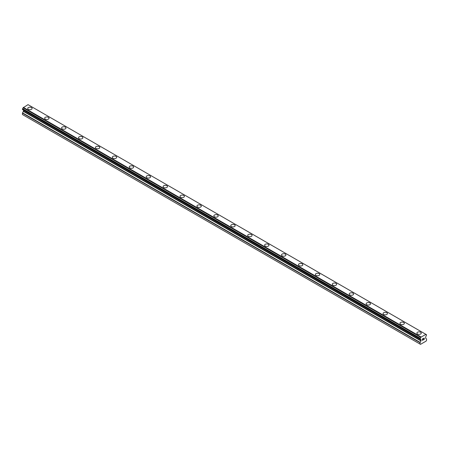 <?xml version="1.0" encoding="UTF-8"?>
<svg xmlns="http://www.w3.org/2000/svg" width="449" height="449" viewBox="0 0 449 449"><rect width="100%" height="100%" fill="white"/><g stroke="black" fill="none" stroke-linecap="round" stroke-linejoin="round"><path stroke-width="0.67" d="M31.475 107.552A2.194 1.268 180 0 1 32.115 108.445A2.194 1.268 180 0 1 30.762 109.612A2.194 1.268 180 0 1 28.371 109.337A2.194 1.268 180 0 1 27.731 108.445A2.194 1.268 180 0 1 29.084 107.277A2.194 1.268 180 0 1 31.475 107.552M27.731 108.445A2.194 1.268 180 0 1 29.084 107.272A2.194 1.268 180 0 1 31.475 107.547A2.194 1.268 180 0 1 32.115 108.445M44.647 118.216A2.194 1.268 180 0 1 46.006 117.043A2.194 1.268 180 0 1 48.391 117.318A2.194 1.268 180 0 1 49.036 118.216M48.391 117.318A2.194 1.268 180 0 1 49.036 118.21A2.194 1.268 180 0 1 47.684 119.383A2.194 1.268 180 0 1 45.293 119.108A2.194 1.268 180 0 1 44.647 118.21A2.194 1.268 180 0 1 46.006 117.043A2.194 1.268 180 0 1 48.391 117.318M61.569 127.982A2.194 1.268 180 0 1 62.922 126.809A2.194 1.268 180 0 1 65.313 127.084A2.194 1.268 180 0 1 65.958 127.982A2.194 1.268 180 0 1 64.6 129.149A2.194 1.268 180 0 1 62.209 128.874A2.194 1.268 180 0 1 61.569 127.982A2.194 1.268 180 0 1 62.922 126.814A2.194 1.268 180 0 1 65.313 127.089A2.194 1.268 180 0 1 65.958 127.982M78.491 137.748A2.194 1.268 180 0 1 79.843 136.58A2.194 1.268 180 0 1 82.234 136.855A2.194 1.268 180 0 1 82.874 137.753A2.194 1.268 180 0 1 81.522 138.921A2.194 1.268 180 0 1 79.131 138.646A2.194 1.268 180 0 1 78.491 137.748A2.194 1.268 180 0 1 79.843 136.58A2.194 1.268 180 0 1 82.234 136.855A2.194 1.268 180 0 1 82.874 137.748M95.407 147.519A2.194 1.268 180 0 1 96.765 146.346A2.194 1.268 180 0 1 99.15 146.621A2.194 1.268 180 0 1 99.796 147.519A2.194 1.268 180 0 1 98.443 148.686A2.194 1.268 180 0 1 96.052 148.411A2.194 1.268 180 0 1 95.407 147.519A2.194 1.268 180 0 1 96.765 146.352A2.194 1.268 180 0 1 99.15 146.627A2.194 1.268 180 0 1 99.796 147.519M112.329 157.285A2.194 1.268 180 0 1 113.681 156.117A2.194 1.268 180 0 1 116.072 156.392A2.194 1.268 180 0 1 116.718 157.29A2.194 1.268 180 0 1 115.359 158.458A2.194 1.268 180 0 1 112.968 158.183A2.194 1.268 180 0 1 112.329 157.285A2.194 1.268 180 0 1 113.681 156.117A2.194 1.268 180 0 1 116.072 156.392A2.194 1.268 180 0 1 116.718 157.285M129.25 167.056A2.194 1.268 180 0 1 130.603 165.883A2.194 1.268 180 0 1 132.994 166.158A2.194 1.268 180 0 1 133.634 167.056A2.194 1.268 180 0 1 132.281 168.223A2.194 1.268 180 0 1 129.89 167.948A2.194 1.268 180 0 1 129.25 167.056A2.194 1.268 180 0 1 130.603 165.889A2.194 1.268 180 0 1 132.994 166.164A2.194 1.268 180 0 1 133.634 167.056M146.166 176.822A2.194 1.268 180 0 1 147.519 175.654A2.194 1.268 180 0 1 149.91 175.929A2.194 1.268 180 0 1 150.555 176.827A2.194 1.268 180 0 1 149.203 177.995A2.194 1.268 180 0 1 146.812 177.72A2.194 1.268 180 0 1 146.166 176.822A2.194 1.268 180 0 1 147.525 175.654A2.194 1.268 180 0 1 149.91 175.929A2.194 1.268 180 0 1 150.555 176.822M163.088 186.593A2.194 1.268 180 0 1 164.441 185.42A2.194 1.268 180 0 1 166.832 185.695A2.194 1.268 180 0 1 167.477 186.593A2.194 1.268 180 0 1 166.119 187.761A2.194 1.268 180 0 1 163.728 187.486A2.194 1.268 180 0 1 163.088 186.593A2.194 1.268 180 0 1 164.441 185.426A2.194 1.268 180 0 1 166.832 185.701A2.194 1.268 180 0 1 167.477 186.593M180.01 196.359A2.194 1.268 180 0 1 181.362 195.192A2.194 1.268 180 0 1 183.753 195.467A2.194 1.268 180 0 1 184.393 196.365A2.194 1.268 180 0 1 183.04 197.532A2.194 1.268 180 0 1 180.65 197.257A2.194 1.268 180 0 1 180.01 196.359A2.194 1.268 180 0 1 181.362 195.192A2.194 1.268 180 0 1 183.753 195.467A2.194 1.268 180 0 1 184.393 196.359M200.669 205.238A2.194 1.268 180 0 1 201.315 206.13A2.194 1.268 180 0 1 199.962 207.298A2.194 1.268 180 0 1 197.571 207.023A2.194 1.268 180 0 1 196.926 206.13A2.194 1.268 180 0 1 198.284 204.963A2.194 1.268 180 0 1 200.669 205.238M196.926 206.13A2.194 1.268 180 0 1 198.278 204.957A2.194 1.268 180 0 1 200.669 205.232A2.194 1.268 180 0 1 201.315 206.13M213.847 215.896A2.194 1.268 180 0 1 215.2 214.729A2.194 1.268 180 0 1 217.591 215.004A2.194 1.268 180 0 1 218.231 215.896A2.194 1.268 180 0 1 216.878 217.069A2.194 1.268 180 0 1 214.487 216.794A2.194 1.268 180 0 1 213.847 215.896A2.194 1.268 180 0 1 215.2 214.729A2.194 1.268 180 0 1 217.591 215.004A2.194 1.268 180 0 1 218.231 215.896M230.769 225.667A2.194 1.268 180 0 1 232.122 224.494A2.194 1.268 180 0 1 234.513 224.769A2.194 1.268 180 0 1 235.153 225.667A2.194 1.268 180 0 1 233.8 226.835A2.194 1.268 180 0 1 231.409 226.56A2.194 1.268 180 0 1 230.769 225.667A2.194 1.268 180 0 1 232.122 224.5A2.194 1.268 180 0 1 234.513 224.775A2.194 1.268 180 0 1 235.153 225.667M247.685 235.433A2.194 1.268 180 0 1 249.038 234.266A2.194 1.268 180 0 1 251.429 234.541A2.194 1.268 180 0 1 252.074 235.433A2.194 1.268 180 0 1 250.722 236.606A2.194 1.268 180 0 1 248.331 236.331A2.194 1.268 180 0 1 247.685 235.433A2.194 1.268 180 0 1 249.043 234.266A2.194 1.268 180 0 1 251.429 234.541A2.194 1.268 180 0 1 252.074 235.433M264.607 245.205A2.194 1.268 180 0 1 265.96 244.032A2.194 1.268 180 0 1 268.35 244.307A2.194 1.268 180 0 1 268.99 245.205A2.194 1.268 180 0 1 267.638 246.372A2.194 1.268 180 0 1 265.247 246.097A2.194 1.268 180 0 1 264.607 245.205A2.194 1.268 180 0 1 265.96 244.037A2.194 1.268 180 0 1 268.35 244.312A2.194 1.268 180 0 1 268.99 245.205M281.523 254.97A2.194 1.268 180 0 1 282.881 253.803A2.194 1.268 180 0 1 285.272 254.078A2.194 1.268 180 0 1 285.912 254.97A2.194 1.268 180 0 1 284.559 256.143A2.194 1.268 180 0 1 282.168 255.868A2.194 1.268 180 0 1 281.523 254.97A2.194 1.268 180 0 1 282.881 253.803A2.194 1.268 180 0 1 285.272 254.078A2.194 1.268 180 0 1 285.912 254.97M298.445 264.742A2.194 1.268 180 0 1 299.797 263.569A2.194 1.268 180 0 1 302.188 263.844A2.194 1.268 180 0 1 302.834 264.742A2.194 1.268 180 0 1 301.481 265.909A2.194 1.268 180 0 1 299.09 265.634A2.194 1.268 180 0 1 298.445 264.742A2.194 1.268 180 0 1 299.803 263.574A2.194 1.268 180 0 1 302.188 263.849A2.194 1.268 180 0 1 302.834 264.742M315.366 274.507A2.194 1.268 180 0 1 316.719 273.34A2.194 1.268 180 0 1 319.11 273.615A2.194 1.268 180 0 1 319.75 274.507A2.194 1.268 180 0 1 318.397 275.68A2.194 1.268 180 0 1 316.006 275.405A2.194 1.268 180 0 1 315.366 274.507A2.194 1.268 180 0 1 316.719 273.34A2.194 1.268 180 0 1 319.11 273.615A2.194 1.268 180 0 1 319.75 274.507M332.282 284.279A2.194 1.268 180 0 1 333.641 283.106A2.194 1.268 180 0 1 336.032 283.381A2.194 1.268 180 0 1 336.671 284.279A2.194 1.268 180 0 1 335.319 285.446A2.194 1.268 180 0 1 332.928 285.171A2.194 1.268 180 0 1 332.282 284.279A2.194 1.268 180 0 1 333.641 283.111A2.194 1.268 180 0 1 336.032 283.386A2.194 1.268 180 0 1 336.671 284.279M349.204 294.044A2.194 1.268 180 0 1 350.557 292.877A2.194 1.268 180 0 1 352.948 293.152A2.194 1.268 180 0 1 353.593 294.044A2.194 1.268 180 0 1 352.235 295.218A2.194 1.268 180 0 1 349.85 294.942A2.194 1.268 180 0 1 349.204 294.044A2.194 1.268 180 0 1 350.562 292.877A2.194 1.268 180 0 1 352.948 293.152A2.194 1.268 180 0 1 353.593 294.044M369.869 302.923A2.194 1.268 180 0 1 370.509 303.816A2.194 1.268 180 0 1 369.157 304.983A2.194 1.268 180 0 1 366.766 304.708A2.194 1.268 180 0 1 366.126 303.816A2.194 1.268 180 0 1 367.478 302.648A2.194 1.268 180 0 1 369.869 302.923M366.126 303.816A2.194 1.268 180 0 1 367.478 302.643A2.194 1.268 180 0 1 369.869 302.918A2.194 1.268 180 0 1 370.509 303.816M383.042 313.582A2.194 1.268 180 0 1 384.4 312.414A2.194 1.268 180 0 1 386.791 312.689A2.194 1.268 180 0 1 387.431 313.582A2.194 1.268 180 0 1 386.078 314.755A2.194 1.268 180 0 1 383.687 314.48A2.194 1.268 180 0 1 383.042 313.582A2.194 1.268 180 0 1 384.4 312.414A2.194 1.268 180 0 1 386.791 312.689A2.194 1.268 180 0 1 387.431 313.582M399.964 323.353A2.194 1.268 180 0 1 401.316 322.18A2.194 1.268 180 0 1 403.707 322.455A2.194 1.268 180 0 1 404.353 323.353A2.194 1.268 180 0 1 402.994 324.52A2.194 1.268 180 0 1 400.609 324.245A2.194 1.268 180 0 1 399.964 323.353A2.194 1.268 180 0 1 401.322 322.186A2.194 1.268 180 0 1 403.707 322.461A2.194 1.268 180 0 1 404.353 323.353M416.885 333.119A2.194 1.268 180 0 1 418.238 331.951A2.194 1.268 180 0 1 420.629 332.226A2.194 1.268 180 0 1 421.269 333.119A2.194 1.268 180 0 1 419.916 334.292A2.194 1.268 180 0 1 417.525 334.017A2.194 1.268 180 0 1 416.885 333.119A2.194 1.268 180 0 1 418.238 331.951A2.194 1.268 180 0 1 420.629 332.226A2.194 1.268 180 0 1 421.269 333.119M422.475 339.017L422.475 339.579L422.475 339.017L423.098 338.653L422.475 339.017M422.475 339.579L422.818 339.382M422.818 339.472L422.475 339.674L422.818 339.472M422.475 340.235L423.098 339.876M422.397 340.37L423.098 339.966L422.397 340.376L422.397 338.967L423.098 338.563M423.587 338.636L424.238 338.041M424.238 338.451L424.064 338.815L424.238 338.451M424.064 338.815L423.688 339.534L424.064 338.815M423.688 339.534L424.35 339.152M423.519 339.725L424.35 339.242L423.514 339.725L424.215 338.322L423.721 338.355L424.159 338.108M420.758 339.438L420.219 339.107A0.96 0.55 -60 0 1 420.55 339.13A0.96 0.55 -60 0 1 420.73 339.405L421.072 340.662L420.062 342.688L420.062 344.102L420.494 344.349L423.901 342.385L426.123 341.1L426.55 340.353L426.55 338.944L425.54 338.086L425.882 336.43A0.96 0.55 -60 0 1 426.398 335.538L426.511 334.696L28.82 105.105M420.219 339.107L420.219 338.232A0.96 0.55 -60 0 0 420.735 337.322L425.877 334.359A0.96 0.55 -60 0 0 426.062 334.651A0.96 0.55 -60 0 0 426.393 334.668L426.46 334.668M23.432 110.067L23.382 111.38L22.45 113.131L22.45 114.54L22.877 114.792L420.494 344.349M22.534 109.545L420.146 339.107L22.534 109.545M425.646 334.208L28.034 104.651L23.124 107.766A0.96 0.55 -60 0 1 22.607 108.675L22.489 109.522L420.107 339.079M426.393 334.668L425.882 334.376M420.966 336.913L23.354 107.35M420.758 337.278L23.14 107.715M420.735 337.322L23.124 107.766M420.219 338.232L22.607 108.675M420.152 338.316L22.54 108.753M420.062 344.102L22.45 114.54M420.107 338.394L22.489 108.832M420.062 338.535L22.45 108.972M420.062 338.989L22.45 109.427M421.072 339.747L23.46 110.185M421.072 340.662L23.46 111.105M420.994 340.943L23.382 111.38M420.146 342.413L22.534 112.851M420.062 342.688L22.45 113.131"/></g></svg>
